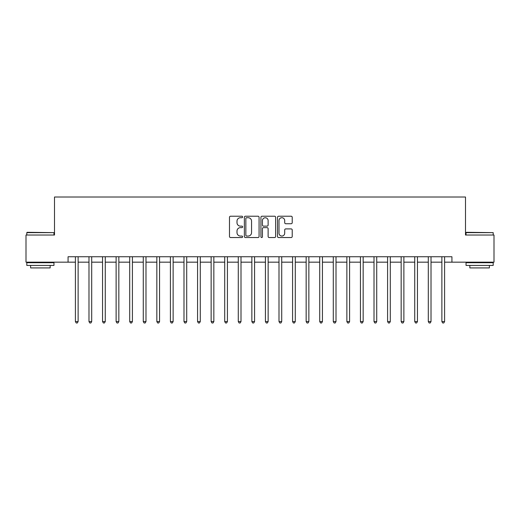 <?xml version="1.0" encoding="UTF-8"?>
<svg xmlns="http://www.w3.org/2000/svg" width="520" height="520" viewBox="0 0 520 520"><rect width="100%" height="100%" fill="white"/><g stroke="black" fill="none" stroke-linecap="round" stroke-linejoin="round"><path stroke-width="0.78" d="M242.625 216.97A0.747 0.747 0 0 0 241.878 216.222L230.555 216.222A1.066 1.066 0 0 0 229.489 217.289L229.489 236.477A1.066 1.066 0 0 0 230.555 237.542L241.878 237.542A0.747 0.747 0 0 0 242.625 236.795A0.747 0.747 0 0 0 241.878 236.047L240.416 236.047A3.413 3.413 0 0 1 237.003 232.635L237.003 231.036A3.413 3.413 0 0 1 240.416 227.63L241.878 227.63A0.747 0.747 0 0 0 242.625 226.883A0.747 0.747 0 0 0 241.878 226.135L240.416 226.135A3.413 3.413 0 0 1 237.003 222.722L237.003 221.124A3.413 3.413 0 0 1 240.416 217.718L241.878 217.718A0.747 0.747 0 0 0 242.625 216.97M291.148 223.737A1.066 1.066 0 0 0 292.214 222.671L292.214 217.289A1.066 1.066 0 0 0 291.148 216.222L278.57 216.222A1.066 1.066 0 0 0 277.505 217.289L277.505 236.477A1.066 1.066 0 0 0 278.57 237.542L291.148 237.542A1.066 1.066 0 0 0 292.214 236.477L292.214 229.97A1.066 1.066 0 0 0 291.148 228.904L285.766 228.904A1.066 1.066 0 0 0 284.7 229.97L284.7 233.194A2.853 2.853 0 0 1 281.846 236.047A2.853 2.853 0 0 1 279 233.194L279 220.565A2.853 2.853 0 0 1 281.846 217.718A2.853 2.853 0 0 1 284.7 220.565L284.7 222.671A1.066 1.066 0 0 0 285.766 223.737L291.148 223.737M68.075 262.171L26 262.171L26 235.027L54.502 235.027L54.502 197.022L465.498 197.022L465.498 235.027L494 235.027L494 262.171L451.925 262.171L451.925 256.744L68.075 256.744L68.075 262.171L75.407 262.171M259.07 217.289A1.066 1.066 0 0 0 258.005 216.222L245.427 216.222A1.066 1.066 0 0 0 244.361 217.289L244.361 236.477A1.066 1.066 0 0 0 245.427 237.542L258.005 237.542A1.066 1.066 0 0 0 259.07 236.477L259.07 217.289M261.995 216.222L274.573 216.222A1.066 1.066 0 0 1 275.639 217.289L275.639 236.477A1.066 1.066 0 0 1 274.573 237.542L269.191 237.542A1.066 1.066 0 0 1 268.125 236.477L268.125 228.696A1.066 1.066 0 0 0 267.059 227.63L263.49 227.63A1.066 1.066 0 0 0 262.425 228.696L262.425 236.795A0.747 0.747 0 0 1 261.677 237.542A0.747 0.747 0 0 1 260.93 236.795L260.93 217.289A1.066 1.066 0 0 1 261.995 216.222M78.124 262.171L88.978 262.171M91.695 262.171L102.551 262.171M105.267 262.171L116.123 262.171M118.84 262.171L129.701 262.171M132.412 262.171L143.273 262.171M145.984 262.171L156.845 262.171M159.562 262.171L170.417 262.171M173.134 262.171L183.989 262.171M186.706 262.171L197.561 262.171M200.278 262.171L211.139 262.171M213.85 262.171L224.712 262.171M227.422 262.171L238.284 262.171M241 262.171L251.856 262.171M254.572 262.171L265.428 262.171M268.144 262.171L279 262.171M281.717 262.171L292.578 262.171M295.288 262.171L306.15 262.171M308.861 262.171L319.722 262.171M322.439 262.171L333.294 262.171M336.011 262.171L346.866 262.171M349.583 262.171L360.438 262.171M363.155 262.171L374.017 262.171M376.727 262.171L387.589 262.171M390.299 262.171L401.161 262.171M403.878 262.171L414.732 262.171M417.45 262.171L428.304 262.171M431.022 262.171L441.876 262.171M444.594 262.171L451.925 262.171M246.597 217.718A0.747 0.747 0 0 0 245.85 218.458L245.85 235.3A0.747 0.747 0 0 0 246.597 236.047L248.144 236.047A3.413 3.413 0 0 0 251.556 232.635L251.556 221.124A3.413 3.413 0 0 0 248.144 217.718L246.597 217.718M268.125 220.623A2.853 2.853 0 0 0 265.278 217.769A2.853 2.853 0 0 0 262.425 220.623L262.425 225.069A1.066 1.066 0 0 0 263.49 226.135L267.059 226.135A1.066 1.066 0 0 0 268.125 225.069L268.125 220.623M78.254 256.744L78.202 256.88A1.085 1.085 0 0 0 78.124 257.283L78.124 321.568L75.407 321.568L75.407 257.283A1.085 1.085 0 0 0 75.329 256.88L75.27 256.744M78.124 321.568L77.305 322.978L76.219 322.978L75.407 321.568M91.826 256.744L91.773 256.88A1.085 1.085 0 0 0 91.695 257.283L91.695 321.568L88.978 321.568L88.978 257.283A1.085 1.085 0 0 0 88.901 256.88L88.849 256.744M91.695 321.568L90.877 322.978L89.791 322.978L88.978 321.568M105.398 256.744L105.346 256.88A1.085 1.085 0 0 0 105.267 257.283L105.267 321.568L102.551 321.568L102.551 257.283A1.085 1.085 0 0 0 102.473 256.88L102.421 256.744M105.267 321.568L104.455 322.978L103.37 322.978L102.551 321.568M118.976 256.744L118.917 256.88A1.085 1.085 0 0 0 118.84 257.283L118.84 321.568L116.123 321.568L116.123 257.283A1.085 1.085 0 0 0 116.044 256.88L115.992 256.744M118.84 321.568L118.027 322.978L116.942 322.978L116.123 321.568M132.548 256.744L132.49 256.88A1.085 1.085 0 0 0 132.412 257.283L132.412 321.568L129.701 321.568L129.701 257.283A1.085 1.085 0 0 0 129.623 256.88L129.565 256.744M132.412 321.568L131.599 322.978L130.513 322.978L129.701 321.568M27.137 232.31L53.963 232.635L26.812 232.635L27.137 232.31M40.385 265.428L26.812 265.428L26.812 262.717L53.963 262.717L53.963 265.428L40.385 265.428M50.161 265.428L50.161 267.923L30.615 267.923L30.615 265.428M466.362 232.31L493.188 232.635L466.037 232.635L466.362 232.31M479.615 265.428L466.037 265.428L466.037 262.717L493.188 262.717L493.188 265.428L479.615 265.428M489.385 265.428L489.385 267.923L469.84 267.923L469.84 265.428M146.12 256.744L146.062 256.88A1.085 1.085 0 0 0 145.984 257.283L145.984 321.568L143.273 321.568L143.273 257.283A1.085 1.085 0 0 0 143.195 256.88L143.137 256.744M145.984 321.568L145.171 322.978L144.085 322.978L143.273 321.568M159.692 256.744L159.64 256.88A1.085 1.085 0 0 0 159.562 257.283L159.562 321.568L156.845 321.568L156.845 257.283A1.085 1.085 0 0 0 156.767 256.88L156.709 256.744M159.562 321.568L158.743 322.978L157.657 322.978L156.845 321.568M173.264 256.744L173.212 256.88A1.085 1.085 0 0 0 173.134 257.283L173.134 321.568L170.417 321.568L170.417 257.283A1.085 1.085 0 0 0 170.339 256.88L170.287 256.744M173.134 321.568L172.315 322.978L171.23 322.978L170.417 321.568M186.836 256.744L186.784 256.88A1.085 1.085 0 0 0 186.706 257.283L186.706 321.568L183.989 321.568L183.989 257.283A1.085 1.085 0 0 0 183.911 256.88L183.859 256.744M186.706 321.568L185.894 322.978L184.808 322.978L183.989 321.568M200.415 256.744L200.356 256.88A1.085 1.085 0 0 0 200.278 257.283L200.278 321.568L197.561 321.568L197.561 257.283A1.085 1.085 0 0 0 197.483 256.88L197.431 256.744M200.278 321.568L199.466 322.978L198.38 322.978L197.561 321.568M213.987 256.744L213.928 256.88A1.085 1.085 0 0 0 213.85 257.283L213.85 321.568L211.139 321.568L211.139 257.283A1.085 1.085 0 0 0 211.061 256.88L211.003 256.744M213.85 321.568L213.037 322.978L211.952 322.978L211.139 321.568M227.558 256.744L227.5 256.88A1.085 1.085 0 0 0 227.422 257.283L227.422 321.568L224.712 321.568L224.712 257.283A1.085 1.085 0 0 0 224.633 256.88L224.575 256.744M227.422 321.568L226.609 322.978L225.524 322.978L224.712 321.568M241.131 256.744L241.078 256.88A1.085 1.085 0 0 0 241 257.283L241 321.568L238.284 321.568L238.284 257.283A1.085 1.085 0 0 0 238.206 256.88L238.147 256.744M241 321.568L240.181 322.978L239.096 322.978L238.284 321.568M254.703 256.744L254.65 256.88A1.085 1.085 0 0 0 254.572 257.283L254.572 321.568L251.856 321.568L251.856 257.283A1.085 1.085 0 0 0 251.778 256.88L251.726 256.744M254.572 321.568L253.754 322.978L252.668 322.978L251.856 321.568M268.275 256.744L268.222 256.88A1.085 1.085 0 0 0 268.144 257.283L268.144 321.568L265.428 321.568L265.428 257.283A1.085 1.085 0 0 0 265.35 256.88L265.298 256.744M268.144 321.568L267.332 322.978L266.247 322.978L265.428 321.568M281.853 256.744L281.794 256.88A1.085 1.085 0 0 0 281.717 257.283L281.717 321.568L279 321.568L279 257.283A1.085 1.085 0 0 0 278.922 256.88L278.87 256.744M281.717 321.568L280.904 322.978L279.819 322.978L279 321.568M295.425 256.744L295.367 256.88A1.085 1.085 0 0 0 295.288 257.283L295.288 321.568L292.578 321.568L292.578 257.283A1.085 1.085 0 0 0 292.5 256.88L292.442 256.744M295.288 321.568L294.476 322.978L293.391 322.978L292.578 321.568M308.997 256.744L308.939 256.88A1.085 1.085 0 0 0 308.861 257.283L308.861 321.568L306.15 321.568L306.15 257.283A1.085 1.085 0 0 0 306.072 256.88L306.014 256.744M308.861 321.568L308.048 322.978L306.963 322.978L306.15 321.568M322.569 256.744L322.517 256.88A1.085 1.085 0 0 0 322.439 257.283L322.439 321.568L319.722 321.568L319.722 257.283A1.085 1.085 0 0 0 319.644 256.88L319.586 256.744M322.439 321.568L321.62 322.978L320.534 322.978L319.722 321.568M336.141 256.744L336.089 256.88A1.085 1.085 0 0 0 336.011 257.283L336.011 321.568L333.294 321.568L333.294 257.283A1.085 1.085 0 0 0 333.216 256.88L333.164 256.744M336.011 321.568L335.192 322.978L334.106 322.978L333.294 321.568M349.713 256.744L349.661 256.88A1.085 1.085 0 0 0 349.583 257.283L349.583 321.568L346.866 321.568L346.866 257.283A1.085 1.085 0 0 0 346.788 256.88L346.736 256.744M349.583 321.568L348.771 322.978L347.685 322.978L346.866 321.568M363.291 256.744L363.233 256.88A1.085 1.085 0 0 0 363.155 257.283L363.155 321.568L360.438 321.568L360.438 257.283A1.085 1.085 0 0 0 360.36 256.88L360.308 256.744M363.155 321.568L362.343 322.978L361.257 322.978L360.438 321.568M376.863 256.744L376.805 256.88A1.085 1.085 0 0 0 376.727 257.283L376.727 321.568L374.017 321.568L374.017 257.283A1.085 1.085 0 0 0 373.938 256.88L373.88 256.744M376.727 321.568L375.915 322.978L374.829 322.978L374.017 321.568M390.435 256.744L390.377 256.88A1.085 1.085 0 0 0 390.299 257.283L390.299 321.568L387.589 321.568L387.589 257.283A1.085 1.085 0 0 0 387.51 256.88L387.452 256.744M390.299 321.568L389.487 322.978L388.401 322.978L387.589 321.568M404.007 256.744L403.956 256.88A1.085 1.085 0 0 0 403.878 257.283L403.878 321.568L401.161 321.568L401.161 257.283A1.085 1.085 0 0 0 401.082 256.88L401.024 256.744M403.878 321.568L403.059 322.978L401.973 322.978L401.161 321.568M417.579 256.744L417.528 256.88A1.085 1.085 0 0 0 417.45 257.283L417.45 321.568L414.732 321.568L414.732 257.283A1.085 1.085 0 0 0 414.654 256.88L414.603 256.744M417.45 321.568L416.631 322.978L415.545 322.978L414.732 321.568M431.151 256.744L431.1 256.88A1.085 1.085 0 0 0 431.022 257.283L431.022 321.568L428.304 321.568L428.304 257.283A1.085 1.085 0 0 0 428.226 256.88L428.175 256.744M431.022 321.568L430.209 322.978L429.124 322.978L428.304 321.568M444.73 256.744L444.672 256.88A1.085 1.085 0 0 0 444.594 257.283L444.594 321.568L441.876 321.568L441.876 257.283A1.085 1.085 0 0 0 441.799 256.88L441.747 256.744M444.594 321.568L443.781 322.978L442.696 322.978L441.876 321.568M26.812 235.027L26.812 232.635M33.001 262.717L33.001 262.171M47.768 262.717L47.768 262.171M53.963 235.027L53.963 232.635M466.037 235.027L466.037 232.635M472.231 262.717L472.231 262.171M487 262.717L487 262.171M493.188 235.027L493.188 232.635"/></g></svg>
